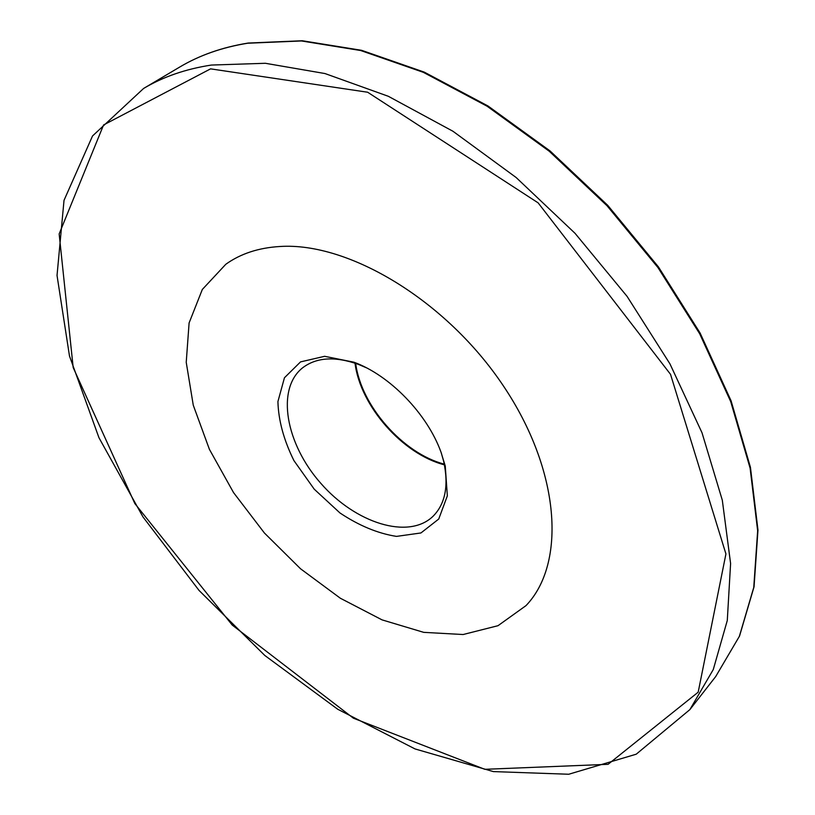 <?xml version="1.0" encoding="UTF-8"?>
<svg xmlns="http://www.w3.org/2000/svg" width="815" height="815" viewBox="0 0 815 815"><rect width="100%" height="100%" fill="white"/><g stroke="black" fill="none" stroke-linecap="round" stroke-linejoin="round"><path stroke-width="1.22" d="M280.115 246.487C348.922 242.045 446.365 300.572 503.293 385.76C560.547 470.846 566.364 563.623 526.011 605.616L498.006 625.696L463.114 634.528L423.698 632.348L382.062 619.879L340.354 598.241L300.541 568.778L264.406 533L233.538 492.586L209.404 449.34L193.267 405.208L186.228 362.318L189.1 322.954L202.324 289.468L225.816 264.264C240.608 253.669 258.701 247.74 280.115 246.487M441.037 452.244C427.233 413.847 389.815 375.277 353.893 362.186L324.615 356.308L300.541 361.891L284.445 377.763L277.915 401.591C278.455 420.448 283.793 440.12 293.94 460.618L314.233 489.183L339.967 512.961C358.997 525.644 377.834 533.448 396.467 536.392L420.937 532.959L438.735 519.033L447.343 495.856L445.265 466.068L441.037 452.244M366.465 367.82L358.376 364.366C334.996 356.063 316.352 357.255 302.436 367.952C275.837 389.305 285.831 443.981 320.845 483.366C355.442 523.128 408.386 540.019 432.959 516.364C445.347 503.945 448.912 485.597 443.666 461.351L441.272 452.885M355.014 363.164C360.25 405.962 402.651 454.179 444.43 464.835M355.676 363.388C361.025 405.788 402.916 453.435 444.287 464.153M211.391 65.057L265.354 63.285L324.991 73.554L388.327 96.292L452.946 131.256L516.119 177.497L575.044 233.324L627.081 296.375L669.95 363.867L702.021 432.796L722.314 500.227L730.597 563.511L727.286 620.49L713.278 669.543L689.877 709.61L636.22 754.201L568.727 774.25L493.35 771.591L415.029 748.934L337.756 709.264L264.834 655.494L199.064 590.457L142.971 516.914L98.961 437.726L69.489 356.023L57.03 275.439L64.018 200.347L92.533 135.962L143.613 88.448C163.183 76.783 185.769 68.99 211.391 65.057M210.576 68.857L367.657 92.238L538.134 202.864L670.531 374.34L725.931 553.945L698.18 692.19L608.082 764.317L484.803 769.309L353.425 718.209L232.214 625.054L134.832 503.538L73.187 367.585L59.159 233.936L103.566 124.96L210.576 68.857M143.613 88.448L179.677 67.075C199.39 55.328 222.047 47.382 247.638 43.236L301.438 40.954L360.668 50.52L423.352 72.341L487.105 106.225L549.249 151.244L607.043 205.757L657.909 267.493L699.667 333.743L730.698 401.581L750.106 468.126L757.655 530.789L753.763 587.401L739.358 636.352L715.692 676.572L689.877 709.61M179.677 67.075C199.594 55.216 222.444 47.209 248.218 43.042L302.253 40.75L361.595 50.316L424.299 72.138L487.991 105.981L550.033 150.918L607.705 205.309L658.449 266.923L700.105 333.05L731.075 400.797L750.442 467.321L757.97 530.035L754.048 586.82L739.541 636.046L715.692 676.572M358.376 364.366L353.893 362.186M443.666 461.351L445.265 466.068"/></g></svg>
